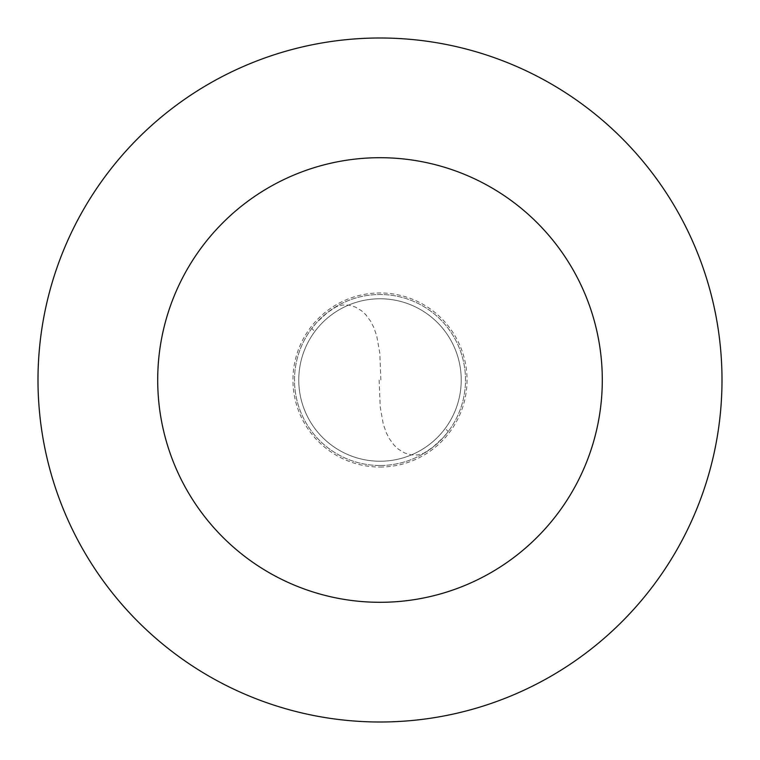<?xml version="1.0" encoding="UTF-8"?>
<svg xmlns="http://www.w3.org/2000/svg" width="760" height="760" viewBox="0 0 760 760"><rect width="100%" height="100%" fill="white"/><g stroke="black" fill="none" stroke-linecap="round" stroke-linejoin="round"><path stroke-width="0.57" stroke-dasharray="3.8 2.85" d="M380 465.5A85.5 85.5 0 0 0 465.5 380A85.5 85.5 0 0 0 380 294.5A85.5 85.5 0 0 1 465.5 380A85.5 85.5 0 0 1 380 465.5A85.5 85.5 0 0 1 294.5 380A85.5 85.5 0 0 1 380 294.5A85.5 85.5 0 0 0 294.5 380A85.5 85.5 0 0 0 380 465.5M380 461.225A81.225 81.225 0 0 0 461.225 380A81.225 81.225 0 0 0 380 298.775A81.225 81.225 0 0 1 461.225 380A81.225 81.225 0 0 1 380 461.225A81.225 81.225 0 0 1 298.775 380A81.225 81.225 0 0 1 380 298.775A81.225 81.225 0 0 0 298.775 380A81.225 81.225 0 0 0 380 461.225A81.225 81.225 0 0 0 461.225 380A81.225 81.225 0 0 0 380 298.775A81.225 81.225 0 0 0 298.775 380A81.225 81.225 0 0 0 380 461.225M380 722A342 342 0 0 0 722 380A342 342 0 0 0 380 38A342 342 0 0 1 722 380A342 342 0 0 1 380 722A342 342 0 0 1 38 380A342 342 0 0 1 380 38A342 342 0 0 0 38 380A342 342 0 0 0 380 722M379.145 380.009L380.209 406.942L383.296 424.203L386.374 432.924L389.376 438.738L394.231 445.312L398.449 449.236L404.652 452.979L411.217 454.898L417.772 454.945L423.89 453.169L432.687 447.336L443.507 437.247L448.219 431.537L445.17 428.488M380.855 379.99L379.791 353.058L376.703 335.797L373.625 327.075L370.623 321.262L365.769 314.688L361.551 310.764L355.347 307.021L348.783 305.102L342.228 305.055L336.11 306.831L327.313 312.664L316.492 322.753L311.78 328.462L314.83 331.512M380 467.048A87.048 87.048 0 0 0 467.048 380A87.048 87.048 0 0 0 380 292.952A87.048 87.048 0 0 0 292.952 380A87.048 87.048 0 0 0 380 467.048"/><path stroke-width="1.14" d="M380 722A342 342 0 0 0 722 380A342 342 0 0 0 380 38A342 342 0 0 0 38 380A342 342 0 0 0 380 722M380 602.3A222.3 222.3 0 0 0 602.3 380A222.3 222.3 0 0 0 380 157.7A222.3 222.3 0 0 0 157.7 380A222.3 222.3 0 0 0 380 602.3"/></g></svg>
